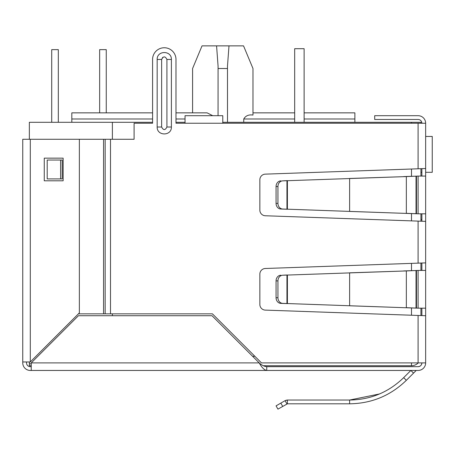 <?xml version="1.0" encoding="UTF-8"?>
<svg xmlns="http://www.w3.org/2000/svg" width="455" height="455" viewBox="0 0 455 455"><rect width="100%" height="100%" fill="white"/><g stroke="black" fill="none" stroke-linecap="round" stroke-linejoin="round"><path stroke-width="0.68" d="M425.647 168.526L425.647 221.369L265.31 215.761A5.659 5.659 0 0 1 259.851 210.102L259.851 179.793A5.659 5.659 0 0 1 265.31 174.134L425.647 168.526L425.647 123.237A7.547 7.547 0 0 0 418.099 115.689L374.692 115.689L374.692 119.466L418.099 119.466A3.776 3.776 0 0 1 421.87 123.237M425.647 257.223L425.647 260.994M420.926 219.481L421.87 219.481M425.647 221.369L425.647 362.897L261.466 362.897L212.405 313.836L103.564 313.836L103.564 139.275L134.088 139.275L134.088 123.237L152.584 123.237L152.584 59.451L152.584 112.857L71.816 112.857L71.816 122.293M416.035 370.626A0.603 0.603 0 0 1 416.456 370.45A0.603 0.603 0 0 0 416.035 370.626L413.538 373.117L410.871 370.45L403.665 377.656L406.338 380.323C390.549 395.662 371.65 403.494 349.622 403.812L287.401 403.812L287.401 400.036L349.622 400.036C370.586 399.74 388.598 392.278 403.665 377.656M379.504 393.956L349.622 400.036L349.622 403.812M282.703 406.389L280.815 403.119L276.06 405.866L277.948 409.13L287.401 403.812L286.951 403.932L285.063 400.667L287.401 400.036L285.905 400.286M418.099 366.673A3.776 3.776 0 0 0 421.87 362.897C421.649 365.189 420.392 366.446 418.099 366.673L266.749 366.673C264.236 366.451 261.722 365.194 259.202 362.897L212.024 315.724L78.419 315.724L31.241 362.897L31.241 370.45L30.297 370.45A7.547 7.547 0 0 1 22.75 362.897L22.75 139.275L103.564 139.275L103.564 313.836L78.419 313.836M266.749 366.673L266.749 370.45L265.31 370.45M425.647 362.897A7.547 7.547 0 0 1 418.099 370.45L416.456 370.45M413.538 373.117L406.338 380.323M280.815 403.119L285.063 400.667M425.647 270.429L418.099 270.429L418.099 308.171L425.647 308.171M418.099 308.171L406.338 307.671L406.338 270.935L418.099 270.429M416.035 270.594L413.367 270.594L416.035 270.594L416.035 308.007L416.462 308.115L413.367 308.007L416.035 308.007M403.665 307.671L282.703 303.377A5.659 4.903 -90 0 1 277.948 297.718L277.948 280.883A5.659 4.903 -90 0 1 282.703 275.224L406.338 270.935L349.622 272.824L349.622 305.783L413.367 308.007M403.665 270.935L413.367 270.594M285.063 303.53L286.951 303.53L286.951 275.076L285.063 275.076L287.401 274.996L287.401 303.61L280.815 303.377A5.659 4.903 90 0 1 276.06 297.718L276.06 280.883L277.948 280.883M282.703 275.224L285.063 275.076M280.815 275.224A5.659 4.903 90 0 0 276.06 280.883M425.647 176.079L418.099 176.079L418.099 213.816L425.647 213.816M418.099 213.816L406.338 213.315L406.338 176.58L418.099 176.079M416.035 176.244L413.367 176.244L416.035 176.244L416.035 213.651L416.462 213.759L413.367 213.651L416.035 213.651M403.665 213.315L282.703 209.027A5.659 4.903 -90 0 1 277.948 203.368L277.948 186.527A5.659 4.903 -90 0 1 282.703 180.868L406.338 176.58L349.622 178.468L349.622 211.427L413.367 213.651M403.665 176.58L413.367 176.244M285.063 209.175L286.951 209.175L286.951 180.72L285.063 180.72L287.401 180.641L287.401 209.255L280.815 209.027A5.659 4.903 90 0 1 276.06 203.368L276.06 186.527L277.948 186.527M282.703 180.868L285.063 180.72M280.815 180.868A5.659 4.903 90 0 0 276.06 186.527M421.87 176.079L421.87 168.708M421.87 221.187L421.87 213.816M421.87 270.429L421.87 263.064M421.87 315.542L421.87 308.171M31.241 366.673L30.297 366.673A3.776 3.776 0 0 1 26.526 362.897L26.526 361.958M418.099 370.45L266.749 370.45C264.23 369.995 261.716 367.481 259.202 362.897L31.241 362.897M266.749 370.45L31.241 370.45M425.647 315.724L265.31 310.111A5.659 5.659 0 0 1 259.851 304.458L259.851 274.149A5.659 5.659 0 0 1 265.31 268.49L425.647 262.882M425.647 123.237L222.785 123.237L222.785 115.689L185.043 115.689L185.043 123.237L175.983 123.237L175.983 59.451L175.983 112.857L207.093 112.857L212.735 115.689M162.742 57.307L161.639 59.451L161.639 112.857M175.983 59.451A11.699 11.699 0 0 0 164.283 47.752A11.699 11.699 0 0 0 152.584 59.451M60.595 160.035L62.193 160.035L62.193 178.906L47.201 178.906L47.201 160.035L60.595 160.035L60.595 178.906M171.393 127.013C171.7 136.21 156.867 136.21 157.168 127.013L157.168 59.451C156.867 50.26 171.7 50.26 171.393 59.451L171.393 127.013L166.922 127.013C165.165 130.426 163.402 130.426 161.639 127.013L161.639 59.451C163.402 56.039 165.165 56.039 166.922 59.451L166.922 127.013M30.297 366.673A3.776 3.776 0 0 1 26.526 362.897A3.776 3.776 0 0 0 30.297 366.673M22.75 361.958L30.297 361.958L79.363 312.892L79.363 139.275M44.26 158.147L63.131 158.147L63.131 180.794L44.26 180.794L44.26 158.147M192.59 112.857L192.59 68.512L202.026 45.87L243.539 45.87L252.974 68.512L252.974 115.075L252.974 68.512L252.974 112.857L294.681 112.857L294.681 48.696L294.681 122.293M227.5 122.293L227.483 66.203L228.99 45.87M411.491 362.897L411.491 365.729A9.436 9.436 0 0 0 418.23 362.897A9.436 9.436 0 0 1 411.491 365.729L263.28 365.729M31.241 365.729L29.353 365.729L29.353 361.958M152.584 122.293L29.353 122.293L29.353 139.275M31.241 363.841L29.353 363.841M175.983 122.293L185.043 122.293M222.785 122.293L420.926 122.293L420.926 123.237M112.385 122.293L112.385 139.275M112.385 313.836L112.385 315.724M420.926 168.737L420.926 176.079M420.926 213.816L420.926 221.158M420.926 263.087L420.926 270.429M420.926 308.171L420.926 315.514M354.877 122.293L354.877 118.994L304.116 118.994M252.974 115.075C248.714 114.432 245.637 115.741 243.749 118.994L243.749 122.293M304.116 112.857L354.877 112.857L354.877 118.994M216.574 45.87L218.081 66.203L218.064 115.689M218.064 68.512L227.5 68.512M106.254 112.857L106.254 49.64L99.651 49.64L99.651 112.857M51.716 122.293L51.716 49.64L58.32 49.64L58.32 122.293M425.647 136.449L432.25 136.449L432.25 172.303L425.647 172.303M420.926 172.303L421.87 172.303M304.116 122.293L304.116 48.696L294.681 48.696M416.462 308.115L416.462 270.486M282.703 303.377L280.815 303.377M277.948 297.718L276.06 297.718M416.462 213.759L416.462 176.136M282.703 209.027L280.815 209.027M277.948 203.368L276.06 203.368M418.099 315.451L418.099 362.897M418.099 123.237L418.099 168.799M418.099 221.096L418.099 263.155M222.785 123.237L185.043 123.237M110.502 139.275L110.502 313.836M171.393 59.451L166.922 59.451M157.168 127.013L161.639 127.013L161.639 59.451L157.168 59.451M105.162 139.275L105.162 313.836M30.297 361.958L30.297 139.275M254.863 356.293L252.599 356.293M411.491 315.218L411.491 307.944M411.491 270.662L411.491 263.388M411.491 220.863L411.491 213.588M411.491 176.307L411.491 169.032M411.491 123.237L411.491 122.293M294.681 118.994L243.749 118.994M185.043 118.994L175.983 118.994M152.584 118.994L71.816 118.994"/></g></svg>
